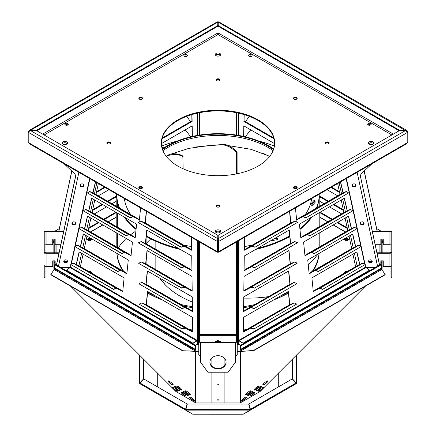 <?xml version="1.0" encoding="UTF-8"?>
<svg xmlns="http://www.w3.org/2000/svg" width="436" height="436" viewBox="0 0 436 436"><rect width="100%" height="100%" fill="white"/><g stroke="black" fill="none" stroke-linecap="round" stroke-linejoin="round"><path stroke-width="0.65" d="M189.317 394.417A1.014 0.583 180 0 1 189.589 394.133A1.014 0.583 180 0 1 189.965 393.991M190.276 394.422A1.014 0.583 0 0 0 189.627 394.575M246.035 393.991A1.014 0.583 180 0 1 246.683 394.417M246.373 394.575A1.014 0.583 0 0 0 245.724 394.422M241.773 400.815L241.391 400.597M241.495 400.422L242.007 400.717M260.314 391.261A0.687 0.305 -135 0 1 260.281 391.326A0.687 0.305 -135 0 1 260.216 391.365L257.463 392.983A0.687 0.398 60 0 1 257.387 393.054A0.687 0.398 60 0 1 257.284 393.087M242.901 401.393A0.687 0.398 -120 0 0 243.005 401.36A0.687 0.398 -120 0 0 243.081 401.289L240.405 402.804A0.687 0.665 180 0 1 239.98 402.94L224.12 402.946L224.12 372.208L224.12 402.946L211.88 402.946L211.88 372.208L211.88 402.946L196.02 402.94A0.687 0.665 180 0 1 195.595 402.804L192.919 401.289A0.687 0.398 120 0 0 192.995 401.36A0.687 0.398 120 0 0 193.099 401.393M194.609 400.597L194.227 400.815M193.993 400.717L194.505 400.422M178.716 393.087A0.687 0.398 -60 0 1 178.613 393.054A0.687 0.398 -60 0 1 178.537 392.983L175.784 391.365A0.687 0.305 135 0 1 175.719 391.326A0.687 0.305 135 0 1 175.686 391.261M251.272 395.708A3.237 0.687 141.2 0 0 253.943 393.637A3.237 0.687 141.2 0 0 254.94 392.051A3.237 0.687 141.2 0 0 251.992 393.55A3.237 0.687 141.2 0 0 249.893 396.111A3.237 0.687 141.2 0 0 251.272 395.708M259.861 390.754A3.237 0.687 141.2 0 0 262.532 388.683A3.237 0.687 141.2 0 0 263.529 387.097A3.237 0.687 141.2 0 0 260.575 388.59A3.237 0.687 141.2 0 0 258.483 391.152A3.237 0.687 141.2 0 0 259.861 390.754M242.683 400.668A3.237 0.687 141.2 0 0 245.354 398.597A3.237 0.687 141.2 0 0 246.356 397.011A3.237 0.687 141.2 0 0 243.402 398.504A3.237 0.687 141.2 0 0 241.304 401.071A3.237 0.687 141.2 0 0 242.683 400.668M264.156 384.645A3.237 0.687 141.2 0 0 266.821 382.574A3.237 0.687 141.2 0 0 267.824 380.988A3.237 0.687 141.2 0 0 264.87 382.481A3.237 0.687 141.2 0 0 262.777 385.043A3.237 0.687 141.2 0 0 264.156 384.645M255.567 389.604A3.237 0.687 141.2 0 0 258.237 387.533A3.237 0.687 141.2 0 0 259.235 385.947A3.237 0.687 141.2 0 0 256.281 387.441A3.237 0.687 141.2 0 0 254.188 390.002A3.237 0.687 141.2 0 0 255.567 389.604M246.978 394.558A3.237 0.687 141.2 0 0 249.648 392.487A3.237 0.687 141.2 0 0 250.651 390.901A3.237 0.687 141.2 0 0 247.697 392.4A3.237 0.687 141.2 0 0 245.599 394.962A3.237 0.687 141.2 0 0 246.978 394.558M257.714 390.176A3.237 0.687 141.2 0 0 260.385 388.105A3.237 0.687 141.2 0 0 261.382 386.519A3.237 0.687 141.2 0 0 258.428 388.013A3.237 0.687 141.2 0 0 256.335 390.58A3.237 0.687 141.2 0 0 257.714 390.176M249.125 395.136A3.237 0.687 141.2 0 0 251.795 393.065A3.237 0.687 141.2 0 0 252.793 391.479A3.237 0.687 141.2 0 0 249.844 392.972A3.237 0.687 141.2 0 0 247.746 395.534A3.237 0.687 141.2 0 0 249.125 395.136M194.729 349.639A3.237 2.556 -95.1 0 1 194.603 350.506M181.621 342.069A3.237 2.556 -95.1 0 1 181.839 343.137M188.248 345.895A3.237 2.556 -95.1 0 1 188.27 346.849M184.728 395.708A3.237 0.687 -141.2 0 0 186.107 396.111A3.237 0.687 -141.2 0 0 184.008 393.55A3.237 0.687 -141.2 0 0 181.06 392.051A3.237 0.687 -141.2 0 0 182.057 393.637A3.237 0.687 -141.2 0 0 184.728 395.708M193.317 400.668A3.237 0.687 -141.2 0 0 194.696 401.071A3.237 0.687 -141.2 0 0 192.598 398.504A3.237 0.687 -141.2 0 0 189.644 397.011A3.237 0.687 -141.2 0 0 190.646 398.597A3.237 0.687 -141.2 0 0 193.317 400.668M176.139 390.754A3.237 0.687 -141.2 0 0 177.517 391.152A3.237 0.687 -141.2 0 0 175.425 388.59A3.237 0.687 -141.2 0 0 172.471 387.097A3.237 0.687 -141.2 0 0 173.468 388.683A3.237 0.687 -141.2 0 0 176.139 390.754M189.022 394.558A3.237 0.687 -141.2 0 0 190.401 394.962A3.237 0.687 -141.2 0 0 188.303 392.4A3.237 0.687 -141.2 0 0 185.349 390.901A3.237 0.687 -141.2 0 0 186.352 392.487A3.237 0.687 -141.2 0 0 189.022 394.558M180.433 389.604A3.237 0.687 -141.2 0 0 181.812 390.002A3.237 0.687 -141.2 0 0 179.719 387.441A3.237 0.687 -141.2 0 0 176.765 385.947A3.237 0.687 -141.2 0 0 177.763 387.533A3.237 0.687 -141.2 0 0 180.433 389.604M171.844 384.645A3.237 0.687 -141.2 0 0 173.223 385.043A3.237 0.687 -141.2 0 0 171.13 382.481A3.237 0.687 -141.2 0 0 168.176 380.988A3.237 0.687 -141.2 0 0 169.179 382.574A3.237 0.687 -141.2 0 0 171.844 384.645M186.875 395.136A3.237 0.687 -141.2 0 0 188.254 395.534A3.237 0.687 -141.2 0 0 186.156 392.972A3.237 0.687 -141.2 0 0 183.207 391.479A3.237 0.687 -141.2 0 0 184.205 393.065A3.237 0.687 -141.2 0 0 186.875 395.136M178.286 390.176A3.237 0.687 -141.2 0 0 179.665 390.58A3.237 0.687 -141.2 0 0 177.572 388.013A3.237 0.687 -141.2 0 0 174.618 386.519A3.237 0.687 -141.2 0 0 175.615 388.105A3.237 0.687 -141.2 0 0 178.286 390.176M241.397 350.506A3.237 2.556 95.1 0 1 241.272 349.639M254.161 343.137A3.237 2.556 95.1 0 1 254.379 342.069M247.73 346.849A3.237 2.556 95.1 0 1 247.752 345.895M243.495 414.107L279.067 393.572A0.687 0.398 60 0 1 279.056 393.577L243.495 414.107M192.848 414.189L243.152 414.2L250.302 410.129L185.698 410.129L192.728 414.189L243.152 414.2M156.933 393.572L192.505 414.107L156.933 393.572A0.687 0.398 -60 0 1 156.933 393.572L156.933 393.572M381.958 269.595A0.687 0.305 45 0 0 381.958 269.562A0.687 0.561 180 0 0 382.11 269.208L382.143 260.837M381.598 269.59A0.687 0.398 60 0 1 381.674 269.519A0.687 0.398 60 0 1 381.892 269.497L385.206 274.718L253.518 350.746L240.449 351.383L240.405 402.804M237.228 344.876L239.98 344.876L239.98 351.53A0.687 0.665 0 0 0 240.405 351.394L240.509 351.362M249.861 395.959A3.237 0.687 141.2 0 0 251.098 395.496A3.237 0.687 141.2 0 0 254.804 391.986M258.444 391.005A3.237 0.687 141.2 0 0 259.687 390.536A3.237 0.687 141.2 0 0 263.388 387.032M241.272 400.918A3.237 0.687 141.2 0 0 242.514 400.455A3.237 0.687 141.2 0 0 246.215 396.945M262.739 384.895A3.237 0.687 141.2 0 0 263.982 384.427A3.237 0.687 141.2 0 0 267.682 380.922M254.155 389.855A3.237 0.687 141.2 0 0 255.392 389.386A3.237 0.687 141.2 0 0 259.098 385.876M245.566 394.809A3.237 0.687 141.2 0 0 246.803 394.346A3.237 0.687 141.2 0 0 250.509 390.836M256.297 390.427A3.237 0.687 141.2 0 0 257.54 389.964A3.237 0.687 141.2 0 0 261.246 386.454M247.713 395.387A3.237 0.687 141.2 0 0 248.951 394.918A3.237 0.687 141.2 0 0 252.657 391.414M54.195 243.86L54.151 252.771M190.025 347.863A3.237 2.556 -95.1 0 1 190.412 347.143M194.897 349.737A3.237 2.556 -95.1 0 1 194.75 350.593M177.741 340.772A3.237 2.556 -95.1 0 1 178.449 340.238M181.845 342.2A3.237 2.556 -95.1 0 1 182.019 343.241M183.839 344.293A3.237 2.556 -95.1 0 1 184.357 343.65M188.439 346.004A3.237 2.556 -95.1 0 1 188.434 346.947M195.595 402.804L195.595 351.394A0.687 0.665 -0 0 0 196.02 351.53L196.02 344.876L198.772 344.876M195.492 351.362L182.482 350.746L50.794 274.718L54.108 269.497A0.687 0.398 -60 0 1 54.326 269.519A0.687 0.398 -60 0 1 54.402 269.59M53.857 260.837L53.89 269.208A0.687 0.561 180 0 0 54.042 269.562A0.687 0.305 -45 0 0 54.042 269.595M181.196 391.986A3.237 0.687 -141.2 0 0 184.902 395.496A3.237 0.687 -141.2 0 0 186.139 395.959M189.785 396.945A3.237 0.687 -141.2 0 0 193.486 400.455A3.237 0.687 -141.2 0 0 194.729 400.918M172.612 387.032A3.237 0.687 -141.2 0 0 176.313 390.536A3.237 0.687 -141.2 0 0 177.556 391.005M185.491 390.836A3.237 0.687 -141.2 0 0 189.197 394.346A3.237 0.687 -141.2 0 0 190.434 394.809M176.902 385.876A3.237 0.687 -141.2 0 0 180.608 389.386A3.237 0.687 -141.2 0 0 181.845 389.855M168.318 380.922A3.237 0.687 -141.2 0 0 172.018 384.427A3.237 0.687 -141.2 0 0 173.261 384.895M183.343 391.414A3.237 0.687 -141.2 0 0 187.049 394.918A3.237 0.687 -141.2 0 0 188.287 395.387M174.754 386.454A3.237 0.687 -141.2 0 0 178.46 389.964A3.237 0.687 -141.2 0 0 179.703 390.427M381.849 252.771L381.805 243.86M241.25 350.593A3.237 2.556 95.1 0 1 241.103 349.737M245.588 347.143A3.237 2.556 95.1 0 1 245.975 347.863M253.981 343.241A3.237 2.556 95.1 0 1 254.155 342.2M257.551 340.238A3.237 2.556 95.1 0 1 258.259 340.772M247.566 346.947A3.237 2.556 95.1 0 1 247.561 346.004M251.643 343.65A3.237 2.556 95.1 0 1 252.161 344.293M296.12 383.724L250.444 410.096A0.687 0.398 -120 0 0 250.444 409.3L248.912 403.97L292.267 378.938L296.12 382.928A0.687 0.398 60 0 1 296.12 383.724L243.392 414.118M192.608 414.118L139.88 383.724A0.687 0.398 -60 0 1 139.88 382.928L143.733 378.938L187.088 403.97L185.556 409.3A0.687 0.398 120 0 0 185.556 410.096L139.88 383.724M385.152 274.462L253.469 350.495L240.579 351.372M381.892 269.497L240.525 351.116A0.687 0.398 -120 0 0 240.307 351.138A0.687 0.398 -120 0 0 240.241 351.193M224.12 366.153L224.12 357.961L224.12 366.153M53.851 243.07L52.729 239.626M211.88 366.153L211.88 357.961L211.88 366.153M195.759 351.193A0.687 0.398 120 0 0 195.693 351.138A0.687 0.398 120 0 0 195.475 351.116L195.421 351.372M383.271 239.626L382.149 243.07M139.88 382.928L185.698 409.382L185.556 410.096M250.444 410.096L250.302 409.382L296.12 382.928M296.229 383.598A0.687 0.561 180 0 0 296.18 382.846L296.104 382.912M185.698 410.129L187.344 404.03L248.656 404.03L250.302 410.129M143.629 359.231L143.629 378.791L139.82 382.846A0.687 0.561 180 0 0 139.771 383.598M195.595 351.394L195.769 351.176A0.403 0.392 -0 0 0 196.02 351.258M239.98 351.258A0.403 0.392 0 0 0 240.231 351.176L240.405 351.394M381.674 269.513L381.74 269.415A0.403 0.332 180 0 0 381.827 269.208L381.86 260.837M260.107 386.863L260.107 387.991M260.107 388.983L260.107 390.28M53.851 242.716L52.729 239.277M55.143 231.031L59.329 228.617M54.108 269.497L195.475 351.116L182.482 350.746M182.531 350.495L50.849 274.462M175.893 390.28L175.893 388.983M175.893 387.991L175.893 386.863M376.671 228.617L380.857 231.031M383.271 239.277L382.149 242.716M143.826 359.433L143.804 378.977M139.82 355.427L139.896 382.912M187.088 403.97L185.878 408.761M250.122 408.761L248.912 403.97M292.196 378.977L292.175 359.433M296.18 355.427L296.18 382.846L292.371 378.791L292.371 359.231M381.86 251.381L381.865 250.106L382.149 250.111L382.149 252.771L382.143 239.102M217.128 384.677L218 385.086L219.008 384.814L216.992 384.814L218 385.086L218 399.692L216.992 399.965L218 400.237L219.008 399.965L218 399.692M53.857 239.102L53.851 252.771L53.851 250.111L54.135 250.106L54.14 251.381M54.217 243.975A0.403 0.332 0 0 1 54.173 243.828L54.168 252.771M53.857 262.799L54.14 262.799L54.173 269.208A0.403 0.332 180 0 0 54.26 269.415L54.418 269.573M381.832 252.771L381.827 243.828A0.403 0.332 -0 0 1 381.783 243.975M217.128 399.828L218.872 399.828M218 384.814L218.872 384.677M382.143 262.799L381.86 262.799M239.98 344.876L237.228 344.713M53.851 246.574L53.851 250.111M196.02 344.876L198.772 344.713M54.14 260.837L54.14 262.799M382.149 250.111L382.149 246.574M390.961 245.326A1.046 0.605 0 0 0 389.915 244.721L383.271 244.721L383.271 239.102L380.841 239.102L380.841 244.721L379.903 244.721L379.903 252.771M379.903 244.721L375.205 244.721M372.349 231.5L389.915 231.5A1.046 0.605 180 0 1 390.961 232.105L390.961 252.166A1.046 0.605 180 0 1 389.915 252.771L376.938 252.771M368.698 260.668A1.88 1.537 180 0 0 370.377 261.578A1.88 1.537 180 0 0 372.099 260.733M372.246 231.031L389.915 231.031A1.858 1.074 180 0 1 391.773 232.105L391.773 265.382A1.858 1.074 0 0 1 389.915 266.456L383.271 266.456L383.271 260.837L380.841 260.837L380.841 264.532M391.773 252.166A1.858 1.074 180 0 1 389.915 253.234L377.042 253.234M368.589 260.881A1.88 1.537 180 0 0 370.349 262.041A1.88 1.537 180 0 0 372.202 260.99M355.825 266.151A1.864 1.521 180 0 0 356.114 266.352M390.961 266.271L390.961 277.727L391.773 277.727L391.773 253.872M356.163 266.325L355.345 265.371M390.961 271.993L391.773 271.993M364.142 171.07L377.091 231.031M369.663 143.003L368.834 143.776M368.703 143.64A2.692 1.553 180 0 1 371.14 142.746A2.692 1.553 180 0 1 373.576 143.64M379.593 265.05L360.501 176.635L379.505 265.104M360.419 176.068A5.668 4.627 180 0 0 360.501 176.635M360.376 222.965A1.88 1.537 180 0 0 362.169 224.153A1.88 1.537 180 0 0 364.022 223.025M352.179 184.989A1.88 1.537 180 0 0 353.994 186.139A1.88 1.537 180 0 0 355.82 185M368.573 260.93A1.88 1.537 180 0 0 370.338 262.161A1.88 1.537 180 0 0 372.224 261.055M364.229 170.994L377.195 231.031M371.843 163.865L361.809 173.256A5.668 4.627 180 0 0 360.414 176.297A5.668 4.627 180 0 0 360.501 177.103M365.684 267.704L374.998 267.704M360.327 223.139A1.88 1.537 180 0 0 362.049 224.611A1.88 1.537 180 0 0 364.049 223.401M352.125 185.213A1.88 1.537 180 0 0 353.978 186.608A1.88 1.537 180 0 0 355.869 185.251M368.534 261.05A1.88 1.537 180 0 0 368.534 261.093A1.88 1.537 180 0 0 370.066 262.603A1.88 1.537 180 0 0 372.17 261.655M274.669 143.308A56.675 32.722 0 0 0 218 110.918A56.675 32.722 0 0 0 161.331 143.308M219.793 80.208A1.88 1.085 0 0 0 218 79.45A1.88 1.085 0 0 0 216.207 80.208M329.093 143.308A1.88 1.085 0 0 0 327.3 142.55A1.88 1.085 0 0 0 325.507 143.308M219.793 206.413A1.88 1.085 0 0 0 218 205.656A1.88 1.085 0 0 0 216.207 206.413M110.493 143.308A1.88 1.085 0 0 0 108.7 142.55A1.88 1.085 0 0 0 106.907 143.308M297.08 187.927A1.88 1.085 0 0 0 295.286 187.175A1.88 1.085 0 0 0 293.493 187.927M142.507 187.927A1.88 1.085 0 0 0 140.714 187.175A1.88 1.085 0 0 0 138.921 187.927M142.507 98.689A1.88 1.085 0 0 0 140.714 97.931A1.88 1.085 0 0 0 138.921 98.689M297.08 98.689A1.88 1.085 0 0 0 295.286 97.931A1.88 1.085 0 0 0 293.493 98.689M368.447 142.975A2.692 1.553 0 0 0 371.14 144.534A2.692 1.553 0 0 0 373.832 142.975A2.692 1.553 0 0 0 371.14 141.422A2.692 1.553 0 0 0 368.447 142.975M407.033 142.877A1.864 1.074 60 0 1 406.646 143.733L218.932 252.106A1.864 1.074 -120 0 0 219.319 251.256L407.78 142.447L407.78 132.272L218.572 241.506L218.572 251.686L219.319 251.256M217.068 252.106L29.354 143.733A1.864 1.074 -60 0 1 28.967 142.877L216.681 251.256A1.864 1.074 120 0 0 217.068 252.106A1.864 1.074 120 0 0 218 252.013A1.864 1.074 -120 0 0 218.932 252.106M244.65 237.26L257.671 229.745M178.329 229.745L191.284 237.26M56.991 159.685L69.945 167.206M366.055 167.206L379.009 159.685M177.926 166.116A56.675 32.722 0 0 0 239.686 173.206A56.675 32.722 0 0 0 274.675 142.975A56.675 32.722 0 0 0 218 110.259A56.675 32.722 0 0 0 161.325 142.975A56.675 32.722 0 0 0 177.926 166.116M216.67 80.644A1.88 1.085 0 0 0 218.719 80.878A1.88 1.085 0 0 0 219.88 79.875A1.88 1.085 0 0 0 218 78.791A1.88 1.085 0 0 0 216.12 79.875A1.88 1.085 0 0 0 216.67 80.644M325.965 143.744A1.88 1.085 0 0 0 328.019 143.984A1.88 1.085 0 0 0 329.18 142.975A1.88 1.085 0 0 0 327.3 141.891A1.88 1.085 0 0 0 325.414 142.975A1.88 1.085 0 0 0 325.965 143.744M216.67 206.849A1.88 1.085 0 0 0 218.719 207.084A1.88 1.085 0 0 0 219.88 206.081A1.88 1.085 0 0 0 218 204.991A1.88 1.085 0 0 0 216.12 206.081A1.88 1.085 0 0 0 216.67 206.849M107.37 143.744A1.88 1.085 0 0 0 109.425 143.984A1.88 1.085 0 0 0 110.586 142.975A1.88 1.085 0 0 0 108.7 141.891A1.88 1.085 0 0 0 106.82 142.975A1.88 1.085 0 0 0 107.37 143.744M293.957 188.368A1.88 1.085 0 0 0 296.006 188.603A1.88 1.085 0 0 0 297.167 187.6A1.88 1.085 0 0 0 295.286 186.51A1.88 1.085 0 0 0 293.401 187.6A1.88 1.085 0 0 0 293.957 188.368M139.384 188.368A1.88 1.085 0 0 0 141.433 188.603A1.88 1.085 0 0 0 142.599 187.6A1.88 1.085 0 0 0 140.714 186.51A1.88 1.085 0 0 0 138.833 187.6A1.88 1.085 0 0 0 139.384 188.368M139.384 99.125A1.88 1.085 0 0 0 141.433 99.364A1.88 1.085 0 0 0 142.599 98.356A1.88 1.085 0 0 0 140.714 97.272A1.88 1.085 0 0 0 138.833 98.356A1.88 1.085 0 0 0 139.384 99.125M293.957 99.125A1.88 1.085 0 0 0 296.006 99.364A1.88 1.085 0 0 0 297.167 98.356A1.88 1.085 0 0 0 295.286 97.272A1.88 1.085 0 0 0 293.401 98.356A1.88 1.085 0 0 0 293.957 99.125M218 229.837A2.692 1.553 0 0 0 215.308 231.391A2.692 1.553 0 0 0 218 232.944A2.692 1.553 0 0 0 220.692 231.391A2.692 1.553 0 0 0 218 229.837M218 56.119A2.692 1.553 0 0 0 220.692 54.565A2.692 1.553 0 0 0 218 53.012A2.692 1.553 0 0 0 215.308 54.565A2.692 1.553 0 0 0 218 56.119M67.553 142.975A2.692 1.553 0 0 0 64.86 141.422A2.692 1.553 0 0 0 62.168 142.975A2.692 1.553 0 0 0 64.86 144.534A2.692 1.553 0 0 0 67.553 142.975M68.321 124.282A1.722 0.992 0 0 0 66.604 123.29A1.722 0.992 0 0 0 64.882 124.282A1.722 0.992 0 0 0 66.604 125.274A1.722 0.992 0 0 0 68.321 124.282M250.384 56.56A1.722 0.992 0 0 0 252.106 55.568A1.722 0.992 0 0 0 250.384 54.576A1.722 0.992 0 0 0 248.662 55.568A1.722 0.992 0 0 0 250.384 56.56M185.616 56.56A1.722 0.992 0 0 0 187.338 55.568A1.722 0.992 0 0 0 185.616 54.576A1.722 0.992 0 0 0 183.894 55.568A1.722 0.992 0 0 0 185.616 56.56M367.679 124.282A1.722 0.992 0 0 0 369.396 125.274A1.722 0.992 0 0 0 371.118 124.282A1.722 0.992 0 0 0 369.396 123.29A1.722 0.992 0 0 0 367.679 124.282M368.115 124.941A1.722 0.992 180 0 1 370.682 124.941M216.681 251.256L217.428 251.686L218 251.354A1.052 0.605 120 0 0 218 251.354A1.052 0.605 -120 0 0 218.005 251.359L218 252.013M237.429 241.43L237.429 344.162M217.428 251.686L217.428 241.506L28.22 132.272L28.22 142.447L28.967 142.877M198.571 344.162L198.571 247.686L197.759 247.686L197.759 344.162M198.571 247.686L198.571 241.43M75.581 176.068A5.668 4.627 -0 0 1 75.499 176.635L56.408 265.05M75.63 222.943A1.88 1.537 -0 0 1 73.864 224.148A1.88 1.537 -0 0 1 71.989 223.052M83.826 184.973A1.88 1.537 -0 0 1 82.033 186.139A1.88 1.537 -0 0 1 80.191 185.028M67.433 260.913A1.88 1.537 -0 0 1 65.689 262.161A1.88 1.537 -0 0 1 63.787 261.082M217.771 22.176L30.515 130.288L29.098 130.473L217.324 21.8L217.771 22.176L217.771 25.61L36.466 130.288L30.515 130.288L28.22 132.272L28.22 131.607L28.547 131.792M393.348 134.119L218.747 33.31A1.052 0.605 -60 0 1 218 34.602A1.052 0.605 60 0 1 217.253 33.31L42.652 134.119M65.318 124.941A1.722 0.992 180 0 1 67.885 124.941M58.909 231.031L71.858 171.07M67.166 143.776L66.337 143.003M184.33 56.233A1.722 0.992 180 0 1 186.902 56.233M406.902 130.473L399.534 130.288L218.229 25.61L218.229 22.176L218.676 21.8L406.902 130.473L407.78 131.607L407.78 132.272L405.485 130.549L399.534 130.549L218.229 235.227L218 251.354L218.572 251.686M249.098 56.233A1.722 0.992 180 0 1 251.67 56.233M62.424 143.64A2.692 1.553 180 0 1 64.86 142.746A2.692 1.553 180 0 1 67.297 143.64M215.564 232.05A2.692 1.553 180 0 1 218 231.162A2.692 1.553 180 0 1 220.436 232.05M215.564 55.225A2.692 1.553 180 0 1 218 54.331A2.692 1.553 180 0 1 220.436 55.225M218 251.354L218 241.173L218.572 241.506L218.229 238.661L405.485 130.549L218.229 22.176M238.241 240.961L238.241 344.162M236.421 335.709L236.421 334.407M237.228 334.793L237.429 335.197M218 241.173L217.428 241.506L217.771 238.661L218 241.173M198.571 335.197L198.772 334.793M199.579 334.407L199.579 335.709M198.571 244.601L197.759 244.601L197.759 240.961M197.759 244.601L197.759 247.686M64.157 163.865L74.191 173.256A5.668 4.627 -0 0 1 75.586 176.297A5.668 4.627 -0 0 1 75.499 177.103L56.495 265.104M61.002 267.704L70.343 267.704M75.673 223.085A1.88 1.537 -0 0 1 74.06 224.605A1.88 1.537 -0 0 1 71.989 223.521M83.881 185.164A1.88 1.537 -0 0 1 82.104 186.608A1.88 1.537 -0 0 1 80.148 185.333M67.46 261A1.88 1.537 -0 0 1 67.466 261.093A1.88 1.537 -0 0 1 66.005 262.592A1.88 1.537 -0 0 1 63.89 261.758M218.747 33.31L218 32.88L217.253 33.31M29.098 130.473L28.22 131.607M218 32.88L218 22.699L218 32.88M58.806 231.031L71.771 170.994M197.759 129.225L197.759 130.021M407.78 131.607L407.453 131.792M80.655 265.371L79.837 266.325M80.175 266.151A1.864 1.521 -0 0 1 79.886 266.352M238.241 113.077L238.241 135.356M197.759 135.356L197.759 113.077M217.771 235.227L217.771 238.661L30.515 130.549L36.466 130.549L217.771 235.227M218.229 22.835L217.771 22.835M218 341.377A2.692 1.553 180 0 1 220.147 341.993A2.692 1.553 0 0 0 218 341.377A2.692 1.553 0 0 0 215.853 341.993A2.692 1.553 180 0 1 218 341.377M217.771 25.61L217.771 26.274L36.809 130.751M218.229 25.61L218.229 26.274L399.191 130.751M60.795 244.721L55.159 244.721L55.159 239.102L52.729 239.102L52.729 244.721L46.085 244.721A1.046 0.605 -0 0 0 45.039 245.326M56.097 252.771L56.097 244.721M215.351 341.993A2.692 1.553 180 0 1 218 340.712A2.692 1.553 180 0 1 220.649 341.993M59.062 252.771L46.085 252.771A1.046 0.605 180 0 1 45.039 252.166L45.039 232.105A1.046 0.605 180 0 1 46.085 231.5L63.651 231.5M67.308 260.663A1.88 1.537 -0 0 1 65.64 261.578A1.88 1.537 -0 0 1 63.912 260.75M58.958 253.234L46.085 253.234A1.858 1.074 180 0 1 44.227 252.166L44.227 232.105A1.858 1.074 180 0 1 46.085 231.031L63.754 231.031M45.039 266.271L45.039 277.727L44.227 277.727L44.227 265.382A1.858 1.074 -0 0 0 46.085 266.456L52.729 266.456L52.729 260.837L55.159 260.837L55.159 264.532M67.417 260.87A1.88 1.537 -0 0 1 65.678 262.041A1.88 1.537 -0 0 1 63.803 261.011M237.228 341.388L237.228 322.596L236.421 322.596L236.421 341.388A1.046 0.605 180 0 1 235.369 341.993L200.631 341.993A1.046 0.605 180 0 1 199.579 341.388L199.579 322.596L198.772 322.596L198.772 354.61A1.858 1.074 0 0 0 200.631 355.683L200.636 362.294L207.879 372.208L228.121 372.208L235.364 362.294L235.364 355.683A1.858 1.074 0 0 0 237.228 354.61L237.228 341.388A1.858 1.074 180 0 1 235.369 342.462L200.631 342.462A1.858 1.074 180 0 1 198.772 341.388M44.227 253.872L44.227 252.166M209.907 362.06A8.099 6.611 180 0 0 218 368.436A8.099 6.611 180 0 0 226.093 362.06M235.364 355.683L235.369 342.462M209.901 362.294A8.099 6.611 180 0 0 218 368.905A8.099 6.611 180 0 0 226.099 362.294A8.099 6.611 180 0 0 218 355.683A8.099 6.611 180 0 0 209.901 362.294M45.039 271.993L44.227 271.993M122.026 242.852L122.026 242.825A89.462 51.65 -0 0 0 122.009 242.847L122.135 242.879A89.32 51.568 180 0 1 125.105 239.642L124.979 239.598A89.462 51.65 180 0 1 126.162 238.448M116.205 246.743L116.205 232.704M116.205 226.453L116.205 212.414M116.205 206.168L116.205 194.391A90.677 52.353 180 0 1 116.423 194.004M166.16 156.197L169.408 154.415C174.373 153.21 178.853 153.745 182.848 156.012L183.125 168.77M117.36 247.414L117.36 233.369M117.36 227.123L117.36 213.079M117.36 206.833L117.36 201.345M166.361 156.464L167.25 155.935C173.027 153.734 178.313 153.984 183.109 156.693M118.298 247.953A89.462 51.65 180 0 1 122.009 242.847M217.384 205.716A89.462 51.65 180 0 1 219.602 206.174L219.559 206.25A89.32 51.568 180 0 1 219.706 206.283M130.609 234.775A89.32 51.568 180 0 1 135.024 231.587M116.957 253.425A101.201 58.429 0 0 0 123.715 271.372M146.109 243.626A89.462 51.65 180 0 1 150.224 239.484L150.224 238.59M147.657 292.142A101.201 58.429 0 0 0 156.475 296.529M181.223 304.573A101.201 58.429 0 0 0 192.401 306.666M159.723 278.114A90.841 52.445 0 0 0 161.767 280.904L161.914 280.86A90.677 52.353 180 0 0 164.525 283.896L164.383 283.94A90.841 52.445 0 0 0 192.341 302.066M243.61 306.666A101.201 58.429 0 0 0 254.777 304.573M279.525 296.529A101.201 58.429 0 0 0 287.155 292.796A90.677 52.353 180 0 1 284.959 293.39M268.532 296.627A90.677 52.353 180 0 1 265.47 297.014L265.502 297.107A90.841 52.445 0 0 1 243.724 298.093M312.285 271.372A101.201 58.429 0 0 0 319.043 253.425M317.828 254.128A90.677 52.353 180 0 1 315.086 257.736L315.228 257.78A90.841 52.445 0 0 1 312.214 261.071L312.072 261.028A90.677 52.353 180 0 1 308.982 263.905L309.119 263.96A90.841 52.445 0 0 1 308.225 264.717M147.564 293.085A101.201 58.429 0 0 0 162.405 299.952M183.965 306.154A101.201 58.429 0 0 0 192.418 307.658M243.599 307.658A101.201 58.429 0 0 0 252.035 306.154M273.595 299.952A101.201 58.429 0 0 0 288.452 293.074M313.31 270.778A101.201 58.429 0 0 0 319.125 253.376M116.875 253.376A101.201 58.429 0 0 0 122.69 270.778M116.799 194.505L116.205 194.391M171.048 154.061L188.81 148.387L209.144 145.493L224.693 144.392C229.538 145.537 233.669 148.131 237.091 152.169L237.108 173.784M116.799 194.216A101.201 58.429 0 0 0 116.799 194.538L116.799 195.203A101.201 58.429 0 0 0 119.224 207.912M124.08 216.959A101.201 58.429 0 0 0 136.059 229.489M161.87 147.493A90.677 52.353 180 0 1 164.677 147.025L164.813 147.319M196.391 146.921L221.608 144.665C227.39 145.221 232.334 147.918 236.443 152.764L236.454 173.915M162.05 148.196A89.462 51.65 180 0 1 163.98 147.864M147.461 271.034L146.109 284.316M146.109 264.091L146.109 261.268M146.109 243.773L146.109 238.214M155.843 241.31L155.843 249.338M155.843 255.589L155.843 269.628M287.155 292.796A90.677 52.353 0 0 0 288.387 292.442M288.992 284.822L288.992 275.318M288.992 264.527L288.992 252.264M288.992 244.242L288.992 237.331A90.677 52.353 180 0 1 287.155 237.86A101.201 58.429 0 0 0 288.703 237.004L288.992 237.331M277.307 239.653L277.307 238.121A90.677 52.353 180 0 1 274.282 238.694M271.323 240.4L271.323 240.716M277.307 238.121L276.909 237.457A89.462 51.65 180 0 1 276.162 237.604M319.795 246.743L319.795 232.704M319.795 226.453L319.795 212.414M319.795 206.168L319.795 196.009A90.677 52.353 180 0 1 319.147 197.132A101.201 58.429 0 0 0 319.196 195.895L319.795 196.009M315.07 202.369L315.07 200.724A90.677 52.353 180 0 1 312.143 203.923L312.143 205.449M315.07 200.724L313.975 200.418A89.462 51.65 180 0 1 311.091 203.574L311.091 205.1M263.431 153.423L269.546 156.573M146.289 236.432A101.201 58.429 0 0 0 180.313 249.425M255.687 249.425A101.201 58.429 0 0 0 287.155 237.86M288.703 237.004A101.201 58.429 0 0 0 289.722 236.421M299.957 229.478A101.201 58.429 0 0 0 311.92 216.959M316.776 207.912A101.201 58.429 0 0 0 319.147 197.132M319.196 195.895A101.201 58.429 0 0 0 319.201 195.203L319.201 194.538A101.201 58.429 0 0 0 319.201 194.216M146.354 235.805A101.201 58.429 0 0 0 178.362 248.297M257.638 248.297A101.201 58.429 0 0 0 289.662 235.794M299.892 228.867A101.201 58.429 0 0 0 311.113 217.428M316.432 208.108A101.201 58.429 0 0 0 319.201 194.538M274.424 146.038A101.201 58.429 0 0 0 259.055 141.133M176.945 141.133A101.201 58.429 0 0 0 161.576 146.038M116.799 194.538A101.201 58.429 0 0 0 119.568 208.108M124.887 217.428A101.201 58.429 0 0 0 136.119 228.878M273.492 149.619A70.839 40.902 0 0 0 162.508 149.619M221.608 144.665L221.799 144.387M236.443 152.764L237.091 152.169M311.091 203.574L312.143 203.923M271.127 240.514L271.225 240.732A90.841 52.445 0 0 0 277.394 239.637L277.307 239.489M311.091 204.844A89.32 51.568 180 0 1 310.895 205.034L312.214 205.476A90.841 52.445 0 0 0 315.228 202.179L315.07 202.135M273.699 149.019A71.651 41.366 0 0 0 162.301 149.019M195.797 350.255L55.149 269.05A1.864 1.074 -60 0 1 54.762 268.2L54.762 264.761L195.41 345.966L195.41 349.405A1.864 1.074 120 0 0 195.797 350.255A1.864 1.074 120 0 0 196.02 350.331L196.02 350.855M54.217 260.837L54.217 267.437A1.864 1.521 180 0 0 54.8 268.543M381.2 268.543A1.864 1.521 180 0 0 381.783 267.437L381.783 260.837M239.98 350.855L239.98 350.331A1.864 1.074 -120 0 0 240.203 350.255A1.864 1.074 -120 0 0 240.59 349.405L240.59 345.966L381.238 264.761L381.238 268.2A1.864 1.074 60 0 1 380.851 269.05L240.203 350.255M237.228 344.625L239.271 344.713M196.729 344.713L198.772 344.625M195.41 345.966L195.982 345.634L195.982 349.073A1.052 0.605 120 0 0 196.02 349.312M54.217 239.102L54.217 252.771M55.159 243.293A1.052 0.861 0 0 1 55.023 242.874M380.977 242.874A1.052 0.861 -0 0 1 380.841 243.293M381.783 252.771L381.783 239.102M239.98 349.312A1.052 0.605 -120 0 0 240.018 349.073L240.018 345.634L380.666 264.429L381.238 264.761M345.154 238.819A1.88 1.085 180 0 1 347.203 238.585A1.88 1.085 180 0 1 348.369 239.587A1.88 1.085 180 0 1 346.484 240.672A1.88 1.085 180 0 1 344.603 239.587A1.88 1.085 180 0 1 345.154 238.819M344.772 272.898A1.88 1.085 180 0 1 344.603 272.445A1.88 1.085 180 0 1 345.154 271.677A1.88 1.085 180 0 1 347.269 271.459M88.731 271.459A1.88 1.085 180 0 1 91.397 272.445A1.88 1.085 180 0 1 91.228 272.898M90.846 240.356A1.88 1.085 180 0 1 88.797 240.59A1.88 1.085 180 0 1 87.631 239.587A1.88 1.085 180 0 1 89.516 238.497A1.88 1.085 180 0 1 91.397 239.587A1.88 1.085 180 0 1 90.846 240.356M188.755 329.207A1.88 1.085 180 0 1 190.875 329.431A1.88 1.085 180 0 1 191.426 330.199A1.88 1.085 180 0 1 191.251 330.652M244.749 330.652A1.88 1.085 180 0 1 244.574 330.199A1.88 1.085 180 0 1 247.245 329.207M88.127 240.323A1.722 0.992 180 0 1 90.901 240.323M345.099 240.323A1.722 0.992 180 0 1 347.873 240.323M239.271 344.625L239.271 344.162L237.228 344.162M196.729 344.625L196.729 344.162L198.772 344.162M54.762 264.761L55.334 264.429L195.982 345.634M54.217 262.347L55.023 262.347L55.023 264.608M55.023 239.102L55.023 252.771M55.023 260.837L55.023 262.347M381.783 262.347L380.977 262.347L380.977 260.837M380.977 252.771L380.977 239.102M380.977 264.608L380.977 262.347M240.59 345.966L240.018 345.634M244.787 330.63A1.722 0.992 180 0 1 246.062 329.894M189.938 329.894A1.722 0.992 180 0 1 191.213 330.63M344.691 239.92A1.88 1.085 180 0 1 345.154 239.478A1.88 1.085 180 0 1 348.277 239.92M344.691 272.778A1.88 1.085 180 0 1 345.154 272.342A1.88 1.085 180 0 1 346.288 272.026M89.712 272.026A1.88 1.085 180 0 1 91.309 272.778M87.723 239.92A1.88 1.085 180 0 1 89.516 239.162A1.88 1.085 180 0 1 91.309 239.92M189.742 329.78A1.88 1.085 180 0 1 190.875 330.09A1.88 1.085 180 0 1 191.333 330.526M244.667 330.526A1.88 1.085 180 0 1 246.258 329.78M87.821 240.067A1.722 0.992 180 0 1 89.516 239.255A1.722 0.992 180 0 1 91.206 240.067M89.914 272.14A1.722 0.992 180 0 1 91.189 272.876M344.811 272.876A1.722 0.992 180 0 1 346.086 272.14M344.794 240.067A1.722 0.992 180 0 1 346.484 239.255A1.722 0.992 180 0 1 348.179 240.067M245.032 121.966L244.062 121.273L244.176 114.619M243.806 136.446L243.986 125.955M328.989 143.449L327.441 142.556M341.579 213.88L329.42 206.86M324.008 203.737L319.795 201.301M243.98 114.559L244.062 121.273M243.866 121.421L245.021 122.244L249.299 116.363M274.658 143.662L243.789 125.841L243.61 136.403M337.682 195.84L327.038 189.693M238.399 135.383L238.432 113.12M238.476 129.241L238.454 126.271L238.476 129.241M245.272 136.784L250.727 129.846M197.552 113.12L197.584 135.389M197.508 129.247L197.535 126.282L197.508 129.247M191.998 125.96L192.178 136.452M191.807 114.624L191.922 121.284L190.952 121.976M192.374 136.408L192.194 125.851L161.342 143.662M108.962 189.693L98.318 195.84M116.205 201.301L111.992 203.737M106.58 206.86L94.421 213.88M108.559 142.556L107.011 143.449M186.684 116.368L190.968 122.254L191.922 121.284M192.118 121.426L192.004 114.564M185.256 129.857L190.712 136.79M78.894 172.334L58.484 266.249M60.108 267.186L70.621 267.252L66.474 270.162L192.99 343.208L197.143 340.298L197.312 344.162M83.903 185.404A1.88 1.537 0.8 0 1 83.903 185.42A1.88 1.537 0.8 0 1 82.001 186.935A1.88 1.537 0.8 0 1 80.137 185.371A1.88 1.537 0.8 0 1 82.033 183.861A1.88 1.537 0.8 0 1 83.903 185.404M75.711 223.39A1.88 1.537 0.8 0 1 75.711 223.406A1.88 1.537 0.8 0 1 73.809 224.922A1.88 1.537 0.8 0 1 71.945 223.357A1.88 1.537 0.8 0 1 73.842 221.848A1.88 1.537 0.8 0 1 75.711 223.39M67.52 261.377A1.88 1.537 0.8 0 1 67.52 261.393A1.88 1.537 0.8 0 1 65.618 262.908A1.88 1.537 0.8 0 1 63.754 261.344A1.88 1.537 0.8 0 1 65.645 259.834A1.88 1.537 0.8 0 1 67.52 261.377M78.862 172.318L58.451 266.233M83.903 185.338A1.88 1.537 0.8 0 1 82.001 186.772A1.88 1.537 0.8 0 1 80.142 185.289M75.711 223.325A1.88 1.537 0.8 0 1 73.809 224.758A1.88 1.537 0.8 0 1 71.951 223.276M67.52 261.311A1.88 1.537 0.8 0 1 65.618 262.745A1.88 1.537 0.8 0 1 63.76 261.262M95.408 181.867L92.852 192.848M139.362 220.049L138.419 219.297A0.687 0.398 120 0 0 138.277 218.91L133.116 216.507A0.687 0.398 120 0 0 132.849 216.518L130.233 217.651L87.38 192.908L130.206 217.896L132.985 216.752L138.136 219.155L138.196 219.581L139.346 220.24L140.594 207.956M131.04 255.823L130.097 255.071A0.687 0.398 120 0 0 129.955 254.684A0.687 0.398 120 0 0 129.939 254.673L124.794 252.275A0.687 0.398 120 0 0 124.533 252.291L121.911 253.425L79.058 228.682L121.889 253.67L124.663 252.526L129.814 254.929L131.023 256.014L132.44 242.073L87.44 216.098L84.529 228.617M122.718 291.591L121.775 290.845A0.687 0.398 120 0 0 121.633 290.458A0.687 0.398 120 0 0 121.617 290.447L116.472 288.049A0.687 0.398 120 0 0 116.21 288.06L113.589 289.199L70.736 264.456L113.567 289.439L116.341 288.3L121.491 290.703L122.701 291.782L124.118 277.846L79.118 251.866L76.207 264.39M191.933 270.522L190.979 270.14L190.772 269.508L190.777 270.02L190.772 269.508L184.657 266.549L181.371 267.464L138.49 242.966L181.343 267.709L184.521 266.799L191.938 270.685L191.747 256.025L146.752 230.05L145.39 243.435M192.461 311.402L191.513 311.021L191.3 310.388L191.311 310.901L191.3 310.388L185.186 307.429L181.899 308.345L139.019 283.847L181.872 308.59L185.049 307.68L192.467 311.571L192.276 296.911L147.281 270.93L145.918 284.316M192.728 331.845L191.775 331.464L191.568 330.831L191.573 331.344L191.568 330.831L185.453 327.872L182.166 328.788L139.286 304.29L182.139 329.033L185.316 328.123L192.734 332.009L192.543 317.353L147.548 291.373L146.185 304.759M192.2 290.959L191.246 290.583L191.039 289.951L191.044 290.458L191.039 289.951L184.919 286.992L181.632 287.907L138.752 263.404L181.61 288.147L184.788 287.237L192.2 291.128L192.009 276.468L147.014 250.493L145.657 263.878M146.316 211.258L145.123 222.992M191.666 250.079L190.717 249.697L190.505 249.065L190.516 249.577L190.505 249.065L184.39 246.106L181.104 247.021L138.223 222.524L181.076 247.267L184.254 246.356L191.671 250.248L191.502 237.348M126.881 273.71L125.933 272.958A0.687 0.398 120 0 0 125.797 272.571A0.687 0.398 120 0 0 125.775 272.56L120.636 270.162A0.687 0.398 120 0 0 120.369 270.178L117.753 271.312L74.894 246.569L117.725 271.552L120.5 270.413L125.655 272.816L125.715 273.236L126.86 273.895L128.277 259.96L83.281 233.985L80.366 246.504M135.204 237.936L134.255 237.184A0.687 0.398 120 0 0 134.119 236.797A0.687 0.398 120 0 0 134.097 236.786L128.958 234.388A0.687 0.398 120 0 0 128.691 234.405L126.075 235.538L83.216 210.795L126.048 235.783L128.822 234.639L133.977 237.042L135.182 238.127L136.599 224.186L91.604 198.211L88.688 210.735M93.015 192.919L95.56 181.959M84.693 228.693L87.598 216.185M76.371 264.461L79.276 251.959M145.57 243.517L146.927 230.154M146.365 304.846L147.722 291.477M145.837 263.96L147.194 250.596M145.308 223.079L146.496 211.362M80.529 246.574L83.44 234.072M88.851 210.806L91.762 198.304M66.474 270.162L193.001 343.432L196.881 340.968A0.687 0.398 120 0 0 197.263 340.494M197.35 344.162L197.241 240.661M197.192 250.814L197.214 253.785L197.192 250.814M197.241 293.553L197.263 296.524L197.241 293.553M197.285 336.298L197.312 339.268L197.285 336.298M87.38 192.908L89.86 191.529L94.029 193.366L138.261 218.905A0.687 0.398 120 0 0 138.261 218.905L138.125 219.15M79.058 228.682L81.537 227.303L85.707 229.14L129.939 254.673L129.803 254.924M70.736 264.456L73.215 263.072L77.385 264.908L121.617 290.447L121.481 290.698M138.512 242.721L141.133 241.588A0.687 0.398 -60 0 1 141.4 241.571L146.54 243.969A0.687 0.398 -60 0 1 146.556 243.98A0.687 0.398 -60 0 1 146.572 243.991M139.046 283.602L141.662 282.468A0.687 0.398 -60 0 1 141.929 282.457L147.068 284.855A0.687 0.398 -60 0 1 147.09 284.861A0.687 0.398 -60 0 1 147.106 284.872L191.322 310.399M139.307 304.045L141.929 302.911A0.687 0.398 -60 0 1 142.196 302.9L147.335 305.293A0.687 0.398 -60 0 1 147.352 305.304A0.687 0.398 -60 0 1 147.368 305.314M138.779 263.164L141.395 262.025A0.687 0.398 -60 0 1 141.662 262.014L146.807 264.412A0.687 0.398 -60 0 1 146.823 264.423A0.687 0.398 -60 0 1 146.839 264.434M138.25 222.278L140.866 221.145A0.687 0.398 -60 0 1 141.133 221.134L146.273 223.532A0.687 0.398 -60 0 1 146.294 223.537A0.687 0.398 -60 0 1 146.311 223.548M74.894 246.569L77.379 245.19L81.543 247.021L125.775 272.56L125.644 272.811M83.216 210.795L85.701 209.416L89.865 211.253L134.097 236.786L133.966 237.037M197.633 344.162L197.524 240.825M184.521 266.799L184.657 266.549L141.4 241.571M185.049 307.68L185.186 307.429L141.929 282.457M185.316 328.123L185.453 327.872L142.196 302.9M184.788 287.237L184.919 286.992L141.662 262.014M184.254 246.356L184.39 246.106L141.133 221.134M184.335 266.788L141.133 241.588M184.864 307.669L141.662 282.468M185.131 328.112L141.929 302.911M184.597 287.226L141.395 262.025M184.068 246.345L140.866 221.145M238.775 240.65L238.661 344.162M238.705 344.162L238.874 340.287L243.021 343.197L369.543 270.156L365.39 267.241L375.903 267.181M238.819 250.804L238.797 253.774L238.819 250.804M238.775 293.548L238.754 296.518L238.775 293.548M238.726 336.287L238.705 339.257L238.726 336.287M238.492 240.814L238.378 344.162M244.509 237.342L244.345 250.237L251.757 246.345L254.935 247.256L297.766 222.273L254.935 247.256M290.888 222.987L289.7 211.253M290.36 263.867L288.997 250.482L244.002 276.462L243.811 291.117L251.229 287.231L254.406 288.142L297.238 263.153L254.406 288.142M289.831 304.748L288.469 291.362L243.473 317.343L243.283 332.003L250.7 328.112L253.877 329.022L296.703 304.039L253.877 329.022M347.323 210.724L344.413 198.2L299.418 224.18L300.835 238.116L301.979 237.457L302.039 237.037L307.189 234.633L309.969 235.772L352.795 210.79L309.969 235.772M355.645 246.498L352.735 233.974L307.74 259.954L309.157 273.89L310.301 273.23L310.361 272.805L315.511 270.402L318.291 271.546L361.117 246.558L318.291 271.546M359.809 264.385L356.893 251.861L311.898 277.836L313.315 291.777L314.52 290.692L319.675 288.289L322.449 289.433L365.281 264.445L322.449 289.433M351.487 228.611L348.571 216.087L303.576 242.067L304.993 256.003L306.137 255.343L306.208 254.913L311.353 252.52L314.127 253.659L356.959 228.671L314.127 253.659M295.423 207.945L296.671 220.229L297.881 219.15L303.031 216.746L305.805 217.886L348.637 192.903L305.805 217.886M343.165 192.837L340.609 181.856M290.093 284.31L288.736 270.925L243.74 296.9L243.55 311.56L250.962 307.674L254.139 308.584L296.971 283.596L254.139 308.584M290.627 243.424L289.264 230.039L244.269 256.019L244.078 270.68L251.496 266.788L254.673 267.699L297.499 242.71L254.673 267.699M238.748 340.489A0.687 0.398 -120 0 0 239.13 340.957L243.021 343.197M251.757 246.345L251.627 246.1L245.506 249.06L245.495 249.774M245.299 249.692L244.345 250.068M289.52 211.356L290.708 223.069M251.229 287.231L251.092 286.981L244.978 289.94L244.967 290.659M244.77 290.572L243.817 290.954M288.823 250.586L290.18 263.954M250.7 328.112L250.564 327.867L244.449 330.826L244.438 331.54M244.236 331.458L243.288 331.834M288.289 291.466L289.646 304.835M309.942 235.533L307.326 234.394A0.687 0.398 -120 0 0 307.058 234.383L301.914 236.781A0.687 0.398 -120 0 0 301.897 236.792A0.687 0.398 -120 0 0 301.761 237.179L301.979 237.457M301.777 237.369L300.813 237.925M344.255 198.293L347.165 210.795M318.264 271.301L315.648 270.167A0.687 0.398 -120 0 0 315.381 270.156L310.236 272.555A0.687 0.398 -120 0 0 310.219 272.56A0.687 0.398 -120 0 0 310.083 272.947L310.301 273.23M310.1 273.143L309.135 273.699M352.577 234.067L355.482 246.569M322.422 289.188L319.806 288.054A0.687 0.398 -120 0 0 319.539 288.038L314.4 290.436A0.687 0.398 -120 0 0 314.378 290.447A0.687 0.398 -120 0 0 314.242 290.834L314.46 291.112M314.263 291.03L313.293 291.586M356.735 251.954L359.646 264.456M314.105 253.414L311.484 252.281A0.687 0.398 -120 0 0 311.217 252.27L306.077 254.668A0.687 0.398 -120 0 0 306.061 254.673A0.687 0.398 -120 0 0 305.919 255.06L306.137 255.343M305.941 255.256L304.977 255.812M348.413 216.18L351.323 228.682M305.783 217.646L303.162 216.507A0.687 0.398 -120 0 0 302.895 216.496L297.755 218.894A0.687 0.398 -120 0 0 297.739 218.905A0.687 0.398 -120 0 0 297.597 219.292L297.815 219.57M297.619 219.482L296.654 220.044M340.451 181.948L343.001 192.908M250.962 307.674L250.831 307.424L244.71 310.383L244.7 311.102M244.503 311.015L243.55 311.397M288.556 271.029L289.913 284.392M251.496 266.788L251.359 266.538L245.245 269.502L245.234 270.216M245.032 270.129L244.084 270.511M289.084 230.143L290.441 243.511M377.532 266.238L357.122 172.324M352.114 185.398A1.88 1.537 179.2 0 0 352.114 185.414A1.88 1.537 179.2 0 0 354.016 186.924A1.88 1.537 179.2 0 0 355.874 185.365A1.88 1.537 179.2 0 0 353.983 183.85A1.88 1.537 179.2 0 0 352.114 185.398M360.305 223.385A1.88 1.537 179.2 0 0 360.305 223.401A1.88 1.537 179.2 0 0 362.207 224.911A1.88 1.537 179.2 0 0 364.065 223.352A1.88 1.537 179.2 0 0 362.174 221.837A1.88 1.537 179.2 0 0 360.305 223.385M368.496 261.366A1.88 1.537 179.2 0 0 368.496 261.387A1.88 1.537 179.2 0 0 370.398 262.897A1.88 1.537 179.2 0 0 372.257 261.333A1.88 1.537 179.2 0 0 370.366 259.823A1.88 1.537 179.2 0 0 368.496 261.366M289.706 223.543A0.687 0.398 60 0 1 289.722 223.532A0.687 0.398 60 0 1 289.738 223.521L294.883 221.123A0.687 0.398 60 0 1 295.15 221.139L297.766 222.273M289.177 264.423A0.687 0.398 60 0 1 289.193 264.412A0.687 0.398 60 0 1 289.21 264.407L294.349 262.009A0.687 0.398 60 0 1 294.616 262.02L297.238 263.153M288.643 305.309A0.687 0.398 60 0 1 288.659 305.298A0.687 0.398 60 0 1 288.681 305.287L293.82 302.889A0.687 0.398 60 0 1 294.087 302.9L296.703 304.039M302.05 237.031L301.914 236.781L346.146 211.242L346.042 211.613L346.146 211.242L350.315 209.405L352.795 210.79M310.372 272.8L310.236 272.555L354.468 247.016L354.364 247.381L354.468 247.016L358.637 245.179L361.117 246.558M314.53 290.687L314.4 290.436L358.632 264.903L358.523 265.268L358.632 264.903L362.796 263.066L365.281 264.445M306.208 254.913L306.077 254.668L350.31 229.129L350.201 229.494L350.31 229.129L354.479 227.292L356.959 228.671M297.892 219.145L297.755 218.894L341.988 193.355L341.878 193.726L341.988 193.355L346.157 191.524L348.637 192.903M288.91 284.866A0.687 0.398 60 0 1 288.926 284.855A0.687 0.398 60 0 1 288.943 284.844L294.087 282.446A0.687 0.398 60 0 1 294.355 282.463L296.971 283.596M245.223 269.513L289.455 243.975A0.687 0.398 60 0 1 289.455 243.975A0.687 0.398 60 0 1 289.477 243.964L294.616 241.566A0.687 0.398 60 0 1 294.883 241.577L297.499 242.71M243.01 343.426L369.543 270.156M377.565 266.222L357.149 172.307M352.114 185.333A1.88 1.537 179.2 0 0 354.01 186.761A1.88 1.537 179.2 0 0 355.874 185.284M360.305 223.319A1.88 1.537 179.2 0 0 362.202 224.747A1.88 1.537 179.2 0 0 364.065 223.27M368.496 261.306A1.88 1.537 179.2 0 0 370.393 262.734A1.88 1.537 179.2 0 0 372.257 261.251M251.948 246.335L251.627 246.1L294.883 221.123M251.414 287.22L251.092 286.981L294.349 262.009M250.885 328.101L250.564 327.867L293.82 302.889M251.152 307.663L250.831 307.424L294.087 282.446M251.681 266.778L251.359 266.538L294.616 241.566M254.913 247.016L251.921 246.095L295.15 221.139M254.379 287.896L251.392 286.975L294.616 262.02M253.85 328.777L250.858 327.861L294.087 302.9M254.117 308.339L251.125 307.418L294.355 282.463M254.646 267.453L251.654 266.532L294.883 241.577M243.081 401.289L257.463 392.983M178.537 392.983L192.919 401.289M248.144 346.609L247.713 346.364M188.287 346.364L187.856 346.609M157.282 372.884L157.282 386.759M278.718 386.759L278.718 372.884M260.216 391.365L365.461 286.114M70.539 286.114L175.784 391.365M248.433 346.446L247.735 346.042M188.265 346.042L187.567 346.446M156.993 372.6L156.993 386.596M279.007 386.596L279.007 372.6M239.98 402.94L239.98 351.53L237.228 351.53M198.772 351.53L196.02 351.53L196.02 402.94M320.934 304.59L323.158 302.361M240.231 350.239L240.231 351.176M195.769 351.176L195.769 350.239M112.842 302.361L115.066 304.59M321.528 304.241L323.757 302.017M185.698 409.339L250.302 409.339M112.243 302.017L114.472 304.241M237.228 351.269L239.98 351.269M196.02 351.269L198.772 351.269M351.569 286.899L353.798 284.67M54.26 267.775L54.26 269.415M82.202 284.67L84.431 286.899M381.74 269.415L381.74 267.775M218 355.683L218 368.436M218 372.208L218 384.547M218 399.965L218 402.946M53.89 269.208L54.173 269.208L54.168 260.837M381.827 269.208L381.832 260.837M389.915 266.456L389.915 253.234M389.915 231.5L389.915 244.721M339.148 182.7L341.508 193.633M342.707 199.187L345.405 211.673M346.604 217.226L349.301 229.712M350.5 235.266L353.198 247.752M354.397 253.305L357.089 265.786M216.681 79.761L219.319 79.761M391.86 134.98L218 34.602L44.14 134.98M199.623 112.69L199.623 135.056M236.377 135.056L236.377 112.69M238.241 247.686L237.429 247.686M238.241 244.601L237.429 244.601M199.623 242.035L199.623 334.401L236.377 334.401L236.377 242.035M75.499 177.103L75.499 176.635M78.911 265.786L81.603 253.305M82.802 247.752L85.5 235.266M86.699 229.712L89.396 217.226M90.595 211.673L93.293 199.187M94.492 193.633L96.852 182.7M236.377 335.709L199.623 335.709M46.085 244.721L46.085 231.5M46.085 253.234L46.085 266.456M200.631 342.462L200.631 355.683M273.094 150.649A70.839 40.902 0 0 0 162.906 150.649M236.454 156.072L237.108 155.478M149.613 231.701A93.914 54.222 0 0 0 150.752 232.388A93.914 54.222 0 0 0 153.63 234.023M183.354 244.934A93.914 54.222 0 0 0 191.622 246.58M244.394 246.574A93.914 54.222 0 0 0 252.646 244.934M282.37 234.023A93.914 54.222 0 0 0 286.387 231.701M305.293 214.545A93.914 54.222 0 0 0 311.653 198.576M124.347 198.576A93.914 54.222 0 0 0 130.707 214.545M54.762 268.2L195.41 349.405M240.59 349.405L381.238 268.2M379.92 252.771L379.92 244.798M56.081 244.798L56.081 252.771M238.737 113.191L238.71 135.438M319.795 217.095L327.905 221.777M333.317 224.9L345.476 231.919M339.584 192.472L330.908 187.458M347.378 228.551L337.181 222.665M331.774 219.542L319.795 212.626M245.021 122.085L274.064 138.855M343.481 210.512L333.284 204.626M327.877 201.503L319.795 196.838M238.503 135.4L238.536 113.142M339.421 191.709L331.485 187.126M347.214 227.788L337.758 222.333M332.352 219.21L320.188 212.185M245.228 121.535L273.841 138.059M343.317 209.749L333.862 204.293M328.455 201.17L319.795 196.167M197.454 113.147L197.481 135.405M197.279 135.438L197.246 113.191M90.525 231.919L102.683 224.9M108.095 221.777L116.205 217.095M92.519 210.512L102.716 204.626M108.123 201.503L116.205 196.838M88.622 228.551L98.819 222.665M104.226 219.542L116.205 212.626M96.416 192.472L105.092 187.458M190.963 122.096L161.936 138.855M92.683 209.749L102.138 204.293M107.545 201.17L116.205 196.167M88.786 227.788L98.242 222.333M103.648 219.21L115.813 212.185M96.579 191.709L104.515 187.126M190.755 121.546L162.159 138.059M89.603 178.52L70.954 264.32M70.855 264.783L70.343 267.143M89.876 178.673L75.15 246.411M75.046 246.912L71.308 264.112M71.128 264.941L70.621 267.252L197.143 340.298L197.034 240.541M136.506 218.398L138.217 219.384M128.184 254.172L129.895 255.158M119.862 289.94L121.573 290.926M190.777 270.02L188.712 268.827M191.311 310.901L189.246 309.707M191.573 331.344L189.507 330.15M191.044 290.458L188.979 289.27M190.516 249.577L188.45 248.384M124.026 272.053L125.737 273.045M132.348 236.285L134.059 237.271M197.263 340.418L197.154 240.612M70.354 267.699L196.881 340.968M190.772 269.508L146.54 243.969L190.794 269.519M191.3 310.388L147.068 284.855M191.568 330.831L147.335 305.293M191.039 289.951L146.807 264.412M190.505 249.065L146.273 223.532M133.116 216.507L89.86 191.529M124.794 252.275L81.537 227.303M116.472 288.049L73.215 263.072M120.636 270.162L77.379 245.19M128.958 234.388L85.701 209.416M132.827 216.763L89.625 191.562M124.505 252.531L81.303 227.33M116.183 288.305L72.981 263.104M120.347 270.418L77.145 245.217M128.664 234.65L85.467 209.449M238.863 240.601L238.754 340.407M238.983 240.53L238.874 340.287L365.39 267.241L364.888 264.93M364.709 264.102L360.97 246.901M360.861 246.405L346.14 178.667M245.501 249.572L247.566 248.378M244.972 290.452L247.038 289.259M244.438 331.333L246.504 330.139M303.669 236.274L301.957 237.26M311.991 272.048L310.279 273.034M316.149 289.935L314.438 290.921M307.827 254.161L306.121 255.147M299.505 218.387L297.799 219.379M244.705 310.895L246.771 309.702M245.234 270.009L247.299 268.816M365.673 267.132L365.161 264.772M365.057 264.314L346.407 178.509M239.141 340.734L365.662 267.688M289.722 223.532L245.49 249.07L289.738 223.521M244.978 289.94L289.21 264.407L244.956 289.951M244.449 330.826L288.681 305.287M244.71 310.383L288.943 284.844L244.694 310.394M245.245 269.502L289.477 243.964M307.058 234.383L350.315 209.405M315.381 270.156L358.637 245.179M319.539 288.038L362.796 263.066M311.217 252.27L354.479 227.292M302.895 216.496L346.157 191.524M307.347 234.639L350.549 209.438M315.669 270.413L358.872 245.212M319.833 288.3L363.03 263.099M311.511 252.526L354.713 227.325M303.189 216.752L346.391 191.551M257.387 393.054L243.005 401.36M192.995 401.36L178.613 393.054M365.526 286.076L260.281 391.326M175.719 391.326L70.474 286.076M296.382 383.244L296.382 355.226M139.618 355.226L139.618 383.244M195.693 351.138L54.326 269.519M381.674 269.519L240.307 351.138M337.66 183.561L340.02 194.489M341.219 200.042L343.917 212.528M345.116 218.082L347.814 230.568M349.013 236.121L351.71 248.607M352.909 254.161L355.362 265.524M80.638 265.524L83.091 254.161M84.29 248.607L86.987 236.121M88.186 230.568L90.884 218.082M92.083 212.528L94.781 200.042M95.98 194.489L98.34 183.561M269.753 156.311L250.934 149.297L228.426 145.602M135.024 228.649L135.024 237.833M345.328 232.001L333.169 224.981M327.758 221.859L319.795 217.259M116.205 217.259L108.242 221.859M102.831 224.981L90.672 232.001M94.045 193.371L138.277 218.91M85.723 229.145L129.955 254.684M77.401 264.919L121.633 290.458M191.589 330.842L147.352 305.304M191.055 289.962L146.823 264.423M190.527 249.076L146.294 223.537M81.559 247.032L125.797 272.571M89.881 211.258L134.119 236.797M244.427 330.837L288.659 305.298M346.135 211.253L301.897 236.792M354.452 247.021L310.219 272.56M358.615 264.908L314.378 290.447M350.293 229.134L306.061 254.673M341.971 193.366L297.739 218.905"/></g></svg>
